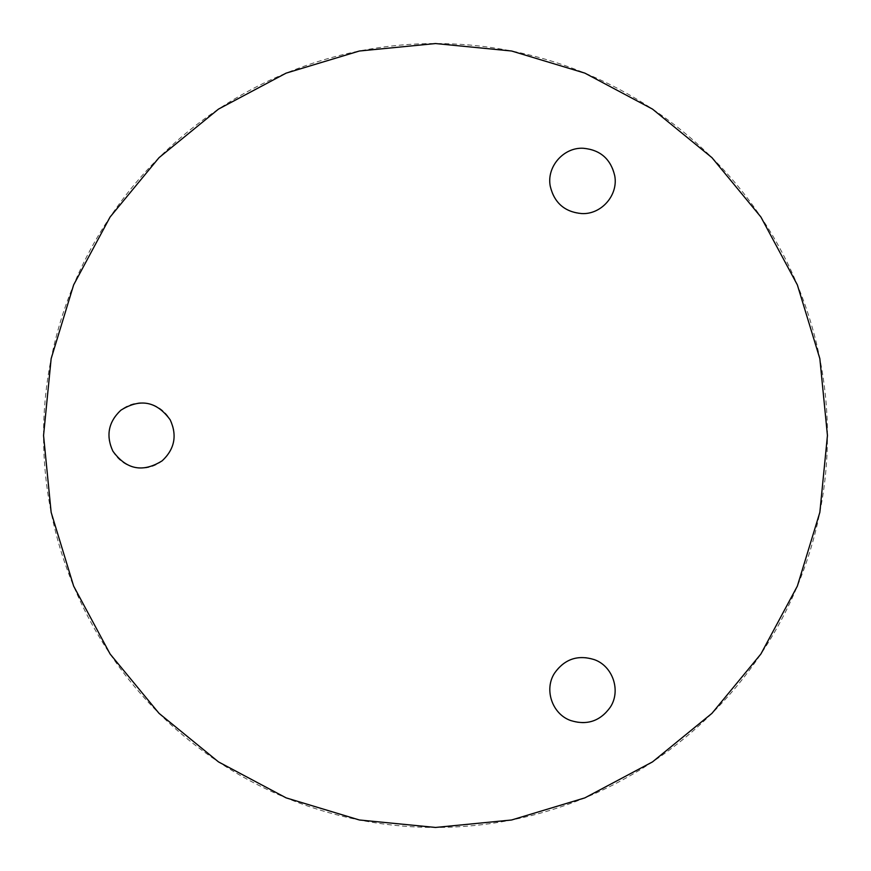 <?xml version="1.0" encoding="UTF-8"?>
<svg xmlns="http://www.w3.org/2000/svg" width="871" height="871" viewBox="0 0 871 871"><rect width="100%" height="100%" fill="white"/><g stroke="black" fill="none" stroke-linecap="round" stroke-linejoin="round"><path stroke-width="0.65" stroke-dasharray="4.36 3.27" d="M112.871 451.156A32.663 32.663 0 0 0 157.194 464.167A32.663 32.663 0 0 0 170.204 419.844A32.663 32.663 0 0 0 125.881 406.833A32.663 32.663 0 0 0 112.871 451.156M827.45 435.5A391.95 391.95 0 0 0 435.5 43.55A391.95 391.95 0 0 0 43.55 435.5A391.95 391.95 0 0 0 435.5 827.45A391.95 391.95 0 0 0 827.45 435.5M554.587 673.087A32.663 32.663 0 0 0 565.486 717.976A32.663 32.663 0 0 0 610.375 707.078A32.663 32.663 0 0 0 599.477 662.189A32.663 32.663 0 0 0 554.587 673.087M581.708 213.569A32.663 32.663 0 0 0 615.133 181.691A32.663 32.663 0 0 0 583.254 148.266A32.663 32.663 0 0 0 549.83 180.155A32.663 32.663 0 0 0 581.708 213.569"/><path stroke-width="1.31" d="M112.871 451.156C126.371 469.687 142.822 472.899 162.213 460.781C174.657 449.077 177.325 435.435 170.204 419.844C156.704 401.313 140.253 398.101 120.862 410.219C108.418 421.923 105.75 435.565 112.871 451.156M827.45 435.5L819.851 512.333L797.346 586.129L760.895 654.001L711.966 713.338L652.51 761.896L584.855 797.88L511.604 819.992L435.5 827.45L359.396 819.992L286.145 797.88L218.49 761.896L159.034 713.338L110.105 654.001L73.654 586.129L51.149 512.333L43.55 435.5L51.149 358.667L73.654 284.871L110.105 216.999L159.034 157.662L218.49 109.104L286.145 73.12L359.396 51.008L435.5 43.55L511.604 51.008L584.855 73.12L652.51 109.104L711.966 157.662L760.895 216.999L797.346 284.871L819.851 358.667L827.45 435.5M554.587 673.087C543.787 689.527 552.247 714.122 570.657 720.524C587.098 725.619 600.326 721.134 610.375 707.078C621.175 690.627 612.716 666.032 594.305 659.63C577.865 654.535 564.637 659.02 554.587 673.087M581.708 213.569C601.24 214.723 618.519 195.18 614.719 175.692C610.734 158.958 600.239 149.823 583.254 148.266C563.722 147.123 546.444 166.666 550.243 186.154C554.228 202.878 564.724 212.023 581.708 213.569"/></g></svg>
